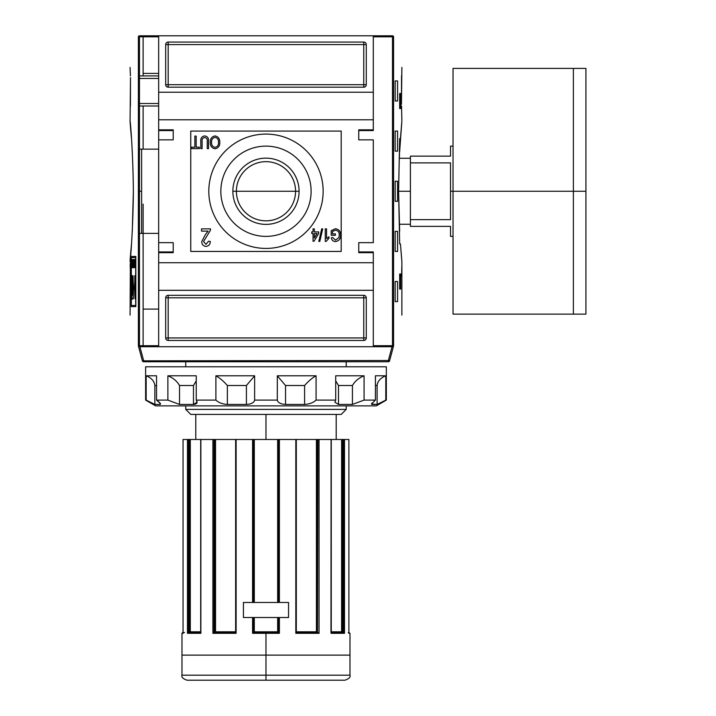 <?xml version="1.0" encoding="UTF-8"?>
<svg xmlns="http://www.w3.org/2000/svg" width="716" height="716" viewBox="0 0 716 716"><rect width="100%" height="100%" fill="white"/><g stroke="black" fill="none" stroke-linecap="round" stroke-linejoin="round"><path stroke-width="1.07" d="M295.565 191.261A29.589 29.589 0 0 0 265.976 161.673A29.589 29.589 0 0 0 236.387 191.261A29.589 29.589 0 0 0 265.976 220.841A29.589 29.589 0 0 0 295.565 191.261A29.589 29.589 0 0 0 265.976 161.673A29.589 29.589 0 0 0 236.387 191.261L232.861 191.261A33.115 33.115 0 0 0 265.976 224.376A33.115 33.115 0 0 0 299.091 191.261A33.115 33.115 0 0 0 265.976 158.147A33.115 33.115 0 0 0 232.861 191.261A33.115 33.115 0 0 1 265.976 158.147A33.115 33.115 0 0 1 299.091 191.261L236.387 191.261A29.589 29.589 0 0 0 265.976 220.841A29.589 29.589 0 0 0 295.565 191.261M220.841 191.261A45.135 45.135 0 0 0 265.976 236.387A45.135 45.135 0 0 0 311.111 191.261A45.135 45.135 0 0 0 265.976 146.127A45.135 45.135 0 0 0 220.841 191.261A45.135 45.135 0 0 1 265.976 146.127A45.135 45.135 0 0 1 311.111 191.261A45.135 45.135 0 0 1 265.976 236.387A45.135 45.135 0 0 1 220.841 191.261M208.812 191.261A57.173 57.173 0 0 1 265.976 134.089A57.173 57.173 0 0 1 323.149 191.261A57.173 57.173 0 0 1 265.976 248.425A57.173 57.173 0 0 1 208.812 191.261A57.173 57.173 0 0 1 265.976 134.089A57.173 57.173 0 0 1 323.149 191.261A57.173 57.173 0 0 1 265.976 248.425A57.173 57.173 0 0 1 208.812 191.261M204.767 137.544C202.682 137.866 201.796 139.181 202.109 141.5L202.109 148.633L200.82 148.633L200.82 141.419C200.489 138.26 201.76 136.434 204.651 135.933C207.586 136.389 208.875 138.224 208.535 141.419L208.535 148.633L207.246 148.633L207.246 141.5C207.559 139.289 206.736 137.973 204.767 137.544C206.736 137.973 207.559 139.289 207.246 141.5L207.246 148.633L208.535 148.633L208.535 141.419C208.875 138.224 207.586 136.389 204.651 135.933C201.76 136.434 200.489 138.26 200.82 141.419L200.82 148.633L202.109 148.633L202.109 141.5C201.796 139.181 202.682 137.866 204.767 137.544M205.51 234.374L208.168 231.116L201.527 231.116L201.527 228.869L210.531 228.869L210.361 230.409L203.55 241.552L205.975 244.398L208.499 241.247L210.298 241.471C210.209 244.433 208.75 246.08 205.94 246.42C203.183 246.062 201.796 244.451 201.751 241.578L205.51 234.374L201.751 241.578C201.796 244.451 203.183 246.062 205.94 246.42C208.75 246.08 210.209 244.433 210.298 241.471L208.499 241.247L205.975 244.398L203.55 241.552L210.361 230.409L210.531 228.869L201.527 228.869L201.527 231.116L208.168 231.116L205.51 234.374L201.751 241.578C201.796 244.451 203.183 246.062 205.94 246.42C208.75 246.08 210.209 244.433 210.298 241.471L208.499 241.247M318.808 241.408L321.699 228.869L322.701 228.869L319.81 241.408L318.808 241.408L319.81 241.408L322.701 228.869L321.699 228.869L318.808 241.408L321.699 228.869L322.701 228.869L319.81 241.408L318.808 241.408M332.501 231.474L332.501 233.855L335.401 233.855L335.401 235.295L331.222 235.295L331.222 230.659L335.392 228.708C338.892 229.254 340.601 231.375 340.539 235.081C340.655 238.822 338.972 240.979 335.491 241.569C333.155 241.435 331.785 240.209 331.365 237.873L332.555 237.461L335.518 240.12L338.865 237.64L339.259 235.143C339.411 232.288 338.158 230.633 335.5 230.158L332.501 231.474L335.5 230.158C338.158 230.633 339.411 232.288 339.259 235.143L338.865 237.64L335.518 240.12L332.555 237.461L331.365 237.873C331.785 240.209 333.155 241.435 335.491 241.569C338.972 240.979 340.655 238.822 340.539 235.081C340.601 231.375 338.892 229.254 335.392 228.708L331.222 230.659L331.222 235.295L335.401 235.295L335.401 233.855L332.501 233.855L332.501 231.474M328.966 236.79L328.966 238.276L326.102 241.408L325.27 241.408L325.27 228.869L326.559 228.869L326.559 238.643L328.966 236.79L328.966 238.276L326.102 241.408L328.966 238.276L328.966 236.79L326.559 238.643L326.559 228.869L325.27 228.869L325.27 241.408L326.102 241.408L325.27 241.408L325.27 228.869L326.559 228.869M313.053 231.921L313.053 228.869L314.342 228.869L314.342 231.921L318.683 231.921L318.683 233.532L314.02 241.247L313.053 241.247L313.053 233.532L311.773 233.532L311.773 231.921L313.053 231.921L311.773 231.921L311.773 233.532L313.053 233.532L313.053 241.247L314.02 241.247L318.683 233.532L318.683 231.921L314.342 231.921L314.342 228.869L313.053 228.869L313.053 231.921M210.298 142.341C210.173 138.77 211.757 136.64 215.042 135.933C218.273 136.613 219.848 138.698 219.785 142.198C219.973 145.867 218.389 148.06 215.033 148.794C211.748 148.078 210.164 145.93 210.298 142.341C210.164 145.93 211.748 148.078 215.033 148.794C218.389 148.06 219.973 145.867 219.785 142.198C219.848 138.698 218.273 136.613 215.042 135.933C211.757 136.64 210.173 138.77 210.298 142.341C210.173 138.77 211.757 136.64 215.042 135.933C218.273 136.613 219.848 138.698 219.785 142.198C219.973 145.867 218.389 148.06 215.033 148.794C211.748 148.078 210.164 145.93 210.298 142.341M194.868 147.183L194.868 136.094L196.157 136.094L196.157 147.183L199.37 147.183L199.37 148.633L191.655 148.633L191.655 147.183L194.868 147.183L191.655 147.183L191.655 148.633L199.37 148.633L199.37 147.183L196.157 147.183L196.157 136.094L194.868 136.094L194.868 147.183M373.296 129.829L373.296 119.796L158.666 119.796L158.666 35.8L373.296 35.8L139.36 35.8L158.666 35.8L158.666 92.221L373.296 92.221L373.296 35.8L392.601 35.8L373.296 35.8L373.296 129.829L358.752 129.829L373.296 129.829L373.296 130.581L373.296 129.829M358.752 129.829L358.752 139.853L373.296 139.853L373.296 242.661L373.296 139.853L358.752 139.853L358.752 129.829L358.752 130.581L373.296 130.581L358.752 130.581M358.752 242.661L373.296 242.661L358.752 242.661L358.752 252.685L358.752 242.661M358.752 252.685L373.296 252.685L373.296 262.718L373.296 252.685L358.752 252.685L358.752 251.934L373.296 251.934L358.752 251.934M173.209 251.934L158.666 251.934L173.209 251.934L158.666 251.934L158.666 242.661L158.666 252.685L158.666 251.934L173.209 251.934L158.666 251.934L173.209 251.934L173.209 242.661L173.209 252.685L173.209 242.661L158.666 242.661L158.666 252.685L173.209 252.685L158.666 252.685L158.666 346.714L138.6 346.714L142.386 360.828A1.253 1.253 0 0 0 143.594 361.759L388.358 361.759L143.594 361.759A1.253 1.253 0 0 1 142.386 360.828L388.358 360.506L388.358 361.759A1.253 1.253 0 0 0 389.576 360.828A1.253 1.253 0 0 1 388.358 361.759L388.358 360.506L142.386 360.828L138.6 346.714L373.296 346.714L158.666 346.714L158.666 290.302L373.296 290.302L373.296 346.714L392.055 346.714L388.358 360.506L389.576 360.828A1.253 1.253 0 0 1 388.358 361.759A1.253 1.253 0 0 0 389.576 360.828L393.353 346.714L389.576 360.828L388.358 360.506L392.055 346.714L393.353 346.714L373.296 346.714L373.296 262.718L158.666 262.718L373.296 262.718L373.296 290.302L158.666 290.302L158.666 119.796L373.296 119.796L373.296 92.221L158.666 92.221L158.666 139.853L158.666 129.829L173.209 129.829L173.209 139.853L158.666 139.853L173.209 139.853L173.209 129.829L158.666 129.829L158.666 139.853L158.666 130.581L173.209 130.581L158.666 130.581M165.682 44.58A2.506 2.506 0 0 1 168.188 42.065L363.764 42.065A2.506 2.506 0 0 1 366.279 44.58L366.279 84.694A2.506 2.506 0 0 1 363.764 87.2L168.188 87.2A2.506 2.506 0 0 1 165.682 84.694L165.682 44.58L165.682 84.694A2.506 2.506 0 0 0 168.188 87.2L363.764 87.2A2.506 2.506 0 0 0 366.279 84.694L366.279 44.58A2.506 2.506 0 0 0 363.764 42.065L168.188 42.065A2.506 2.506 0 0 0 165.682 44.58A2.506 2.506 0 0 1 168.188 42.065L168.188 44.58L363.764 44.58L363.764 84.694L168.188 84.694L168.188 44.58L165.682 44.58L168.188 44.58L168.188 42.065M366.279 337.943A2.506 2.506 0 0 1 363.764 340.449L168.188 340.449A2.506 2.506 0 0 1 165.682 337.943L165.682 297.82A2.506 2.506 0 0 1 168.188 295.314L363.764 295.314A2.506 2.506 0 0 1 366.279 297.82L366.279 337.943L366.279 297.82A2.506 2.506 0 0 0 363.764 295.314L168.188 295.314A2.506 2.506 0 0 0 165.682 297.82L165.682 337.943A2.506 2.506 0 0 0 168.188 340.449L363.764 340.449A2.506 2.506 0 0 0 366.279 337.943A2.506 2.506 0 0 1 363.764 340.449L363.764 297.82L168.188 297.82L168.188 337.943L366.279 337.943L363.764 337.943L363.764 340.449M141.616 149.134L158.666 149.134L141.616 149.134L141.616 233.38L158.666 233.38L141.616 233.38L141.616 149.134L139.45 149.134M158.666 309.106L143.119 309.106L143.119 204.105L143.119 345.712L143.119 309.106L158.666 309.106M158.666 73.408L143.119 73.408L143.119 36.802L143.119 73.408L158.666 73.408M139.45 75.914L158.666 75.914L139.45 75.914M158.666 106.004L139.45 106.004L158.666 106.004M317.072 233.532L314.342 233.532L314.342 238.052L317.072 233.532L314.342 238.052L314.342 233.532L317.072 233.532M215.033 147.344C217.592 146.735 218.747 145.008 218.496 142.18C218.622 139.531 217.476 137.928 215.051 137.382C212.571 137.964 211.417 139.62 211.587 142.359C211.426 145.079 212.571 146.744 215.033 147.344C212.571 146.744 211.426 145.079 211.587 142.359C211.417 139.62 212.571 137.964 215.051 137.382C217.476 137.928 218.622 139.531 218.496 142.18C218.747 145.008 217.592 146.735 215.033 147.344M401.542 75.914L401.461 103.498L401.882 67.394M393.496 346.159L392.601 346.714L393.496 346.159L393.496 36.355L392.502 36.802L393.263 36.051L393.567 36.543C404.638 77.641 404.638 77.641 393.567 36.543L393.567 345.971C404.638 304.873 404.638 304.873 393.567 345.971L393.263 346.472L392.502 345.712L373.296 345.712L392.502 345.712L393.263 346.472L393.567 345.971M401.81 266.477L401.613 276.51L401.81 266.477M400.674 93.474L400.674 108.519L399.662 108.519L399.662 93.474L400.674 93.474L400.674 108.519L399.662 108.519L400.674 108.519L399.662 108.519L399.662 93.474L400.674 93.474M401.873 261.447L400.441 243.914L399.662 243.914L398.597 191.261L399.662 138.6L400.441 138.6L401.81 121.774M401.792 122.006L399.609 152.257M399.528 153.877L399.322 158.272L410.402 158.272M400.459 244.084L401.578 258.19L400.459 244.084M400.674 274.004L400.674 289.049L399.662 289.049L399.662 274.004L400.674 274.004L400.674 289.049L399.662 289.049L400.674 289.049L399.662 289.049L399.662 274.004L400.674 274.004M397.586 80.935L397.586 100.992L395.16 100.992L395.16 80.935L397.586 80.935L397.586 100.992L395.16 100.992L395.16 80.935L397.586 80.935M397.586 131.082L397.586 151.139L395.16 151.139L395.16 131.082L397.586 131.082L397.586 151.139L395.16 151.139L395.16 131.082L397.586 131.082M397.586 281.522L397.586 301.579L395.16 301.579L395.16 281.522L397.586 281.522L397.586 301.579L395.16 301.579L395.16 281.522L397.586 281.522M397.586 231.375L397.586 251.432L395.16 251.432L395.16 231.375L397.586 231.375L397.586 251.432L395.16 251.432L395.16 231.375L397.586 231.375M397.586 181.229L397.586 201.286L395.16 201.286L395.16 181.229L397.586 181.229L397.586 201.286L395.16 201.286L395.16 181.229L397.586 181.229M401.542 106.004L401.882 121.049M401.461 103.569L401.461 104.196M399.662 138.6L400.441 138.6L399.662 138.6L398.597 191.261L399.662 231.295M392.601 35.8L388.842 35.8M133.364 191.261L132.29 231.295L133.364 191.261C132.809 133.113 127.636 97.958 131.511 138.6C127.636 97.958 132.809 133.113 133.364 191.261C132.818 249.32 127.636 284.574 131.511 243.914L131.511 243.914C127.636 284.574 132.818 249.32 133.364 191.261L133.364 191.181M135.682 305.472L131.35 305.472L131.35 257.581L135.682 257.581L135.682 305.472L135.682 257.581L131.35 257.581L131.35 305.472L135.682 305.472M132.433 259.496L131.995 267.668L132.433 259.496M133.641 263.211L133.239 267.668L133.749 267.668L133.749 259.496L133.749 267.668L133.239 267.668L133.641 263.211M135.306 263.309L134.832 263.309L134.706 259.496L134.706 267.668L134.832 264.267L135.306 264.267L135.431 267.668L135.431 259.496L135.431 267.668L135.306 264.267L134.832 264.267L134.706 267.668L134.706 259.496L134.832 263.309L135.306 263.309M133.373 298.769L132.505 298.769C131.869 301.713 131.422 290.508 131.896 285.586L131.968 275.669L132.174 287.501C131.78 288.127 131.959 297.31 132.362 295.046L133.033 295.046L133.033 275.669L133.373 286.373L134.608 286.373L135.029 275.669L135.029 298.769L134.608 289.353L133.373 289.353L133.373 298.769L132.505 298.769C131.869 301.713 131.422 290.508 131.896 285.586L131.968 275.669L131.995 293.918L132.236 295.001L133.033 295.046L133.033 275.669L133.373 286.373L134.608 286.373L135.029 275.669L135.029 298.769L134.608 289.353L133.373 289.353L133.373 298.769L132.505 298.769M134.617 259.496L134.402 261.931L133.865 259.496L134.169 267.668L134.617 259.496L134.295 267.668L133.865 259.496L134.062 261.931L134.617 259.496M133.015 265.86L132.567 259.496L132.567 267.668L132.657 261.286L133.104 267.668L133.104 259.496L133.104 267.668L132.657 261.286L132.567 267.668L132.567 259.496L133.015 265.86M131.619 262.289L131.574 261.224M138.385 345.971C127.314 304.873 127.314 304.873 138.385 345.971L138.698 346.472L139.45 345.712L139.45 36.802L158.666 36.802L139.45 36.802L138.698 36.051L139.45 36.802L139.45 345.712L138.698 346.472L139.36 346.714L138.457 346.159L138.385 36.543C127.314 77.641 127.314 77.641 138.385 36.543L138.385 345.971M131.288 256.453L135.825 256.453L135.825 306.6L131.288 306.6L131.288 256.453L135.825 256.453L135.825 306.6L131.288 306.6L131.288 256.453M130.285 263.971L130.285 268.983L130.187 263.971M130.079 315.121L130.375 258.19M132.29 287.429L132.29 283.733L132.29 287.429M130.079 121.049L130.491 77.597M130.5 78.357L130.491 77.731M130.419 75.914L130.079 67.394M143.119 73.408L143.119 75.914M139.36 35.8L138.698 36.051L139.36 35.8M133.803 289.049L133.033 289.049M133.865 286.373L133.865 289.353L133.865 286.373M133.803 256.453L133.803 257.581L133.803 256.453M133.803 286.373L133.803 289.353L133.803 286.373M133.803 305.472L133.803 306.6L133.803 305.472M134.313 286.373L134.232 289.353L134.313 286.373M134.483 289.443L134.608 283.482M134.689 287.501L133.033 287.501L134.876 287.385L133.033 287.385L134.876 287.385L134.59 283.384M132.362 285.586L131.896 285.586L132.362 285.586M134.277 265.269L134.098 262.888L134.277 265.269M131.637 266.71L131.807 264.052L131.637 266.71M265.976 680.2L265.976 675.188L349.981 675.188C350.706 677.085 349.041 678.759 344.96 680.2L186.992 680.2C182.92 678.759 181.246 677.085 181.98 675.188L265.976 675.188L181.98 675.188L265.976 675.188L265.976 655.122L181.98 655.122L265.976 655.122L265.976 633.311L252.569 633.311L252.569 617.514L243.413 617.514L252.569 617.514L252.569 633.311L253.428 632.559L252.569 633.311L279.392 633.311L277.656 631.807L278.506 632.559L278.515 617.514L278.515 632.559L277.665 631.816L277.656 617.514L277.656 631.807L279.392 633.311L265.976 633.311M243.413 602.469L243.413 617.514L288.548 617.514L288.548 602.469L243.413 602.469L243.413 617.514L243.413 602.469L252.569 602.469L243.413 602.469L243.413 617.514L288.548 617.514L288.548 602.469L288.548 617.514L279.392 617.514L288.548 617.514L288.548 602.469L243.413 602.469M277.763 602.469L277.763 439.49L277.656 602.469L277.656 439.49L236.128 439.49L236.128 633.311L235.77 439.49L202.136 439.49L253.446 439.49L253.446 602.469L253.446 439.49L317.537 439.49L316.884 439.49L316.884 632.273L316.418 631.807L317.474 632.559L316.884 632.273M200.874 633.311L200.874 439.49L214.03 439.49L200.704 439.49L200.874 633.311L200.981 632.559L200.874 633.311L187.467 633.311L187.467 439.49L188.541 439.49L183.054 439.49L187.467 439.49L187.467 633.311L188.433 632.559L200.704 632.559L188.433 632.559L187.467 633.311L200.749 633.06M344.127 632.801L344.494 439.49L343.411 439.49L348.907 439.49L344.494 439.49L344.494 633.311L343.904 632.658M342.364 439.49L342.633 632.559L341.657 631.807L341.657 439.49L342.364 439.49L317.922 439.49L343.411 439.49L343.116 631.807L331.257 631.807L341.353 631.807M316.642 632.058L296.308 631.807L316.418 631.807L316.418 439.49L296.209 439.49L295.824 633.311L319.05 633.311L319.05 439.49L319.05 633.311L317.994 632.559L319.05 633.311L295.824 633.311L295.824 439.49L279.392 439.49L279.392 602.469L279.392 439.49L278.515 439.49L278.515 602.469L278.515 439.49L277.763 439.49M279.267 633.195L279.392 617.514L279.392 633.311M253.446 617.514L253.446 632.559L254.305 631.807L253.446 632.559L253.446 617.514M252.685 633.195L253.428 632.559L278.524 632.559L253.428 632.559M317.922 439.49L317.537 632.559L317.922 439.49M215.543 439.49L235.645 439.49L215.077 439.49L215.543 439.49L215.543 631.807L214.487 632.559L215.543 631.807L235.645 631.807L215.319 632.058L215.543 439.49M215.077 439.49L214.03 439.49L214.424 632.559L214.424 439.49L215.077 439.49L215.077 632.273L214.487 632.559L215.077 632.273M190.295 631.807L200.704 631.807L190.161 632.058L190.295 439.49L200.704 439.49L189.597 439.49L190.295 439.49L190.295 631.807L189.319 632.559L189.597 439.49L188.541 439.49L188.541 632.559L188.541 439.49L189.597 439.49M183.054 633.311L183.045 439.49L183.054 633.311L183.681 632.559L183.054 633.311C181.631 633.311 181.631 633.311 183.054 633.311L181.98 633.311L182.732 632.559L184.549 632.559M213.377 632.837L235.645 632.559L213.968 632.559L212.903 633.311L213.377 632.837M341.201 414.421L190.76 414.421L341.201 414.421L346.213 409.4L341.201 414.421L346.213 409.4L346.213 405.891L346.213 409.4L185.739 409.4L185.739 405.891L185.739 409.4L190.76 414.421L185.739 409.4L346.213 409.4M185.739 366.78L185.739 361.759L185.739 366.78M346.213 361.759L346.213 366.78L346.213 361.759M235.743 632.559L236.128 633.311L212.903 633.311L212.903 439.49L212.903 633.311L236.128 633.311L235.654 632.658M296.308 632.559L317.994 632.559L296.308 632.559M331.257 632.559L343.519 632.559L331.257 632.559M348.907 632.559L349.981 633.311L348.271 632.559L348.898 633.311C350.33 633.311 350.33 633.311 348.898 633.311L348.898 439.49M296.263 632.559L295.824 633.311L296.209 632.559M331.087 633.311L344.494 633.311L331.087 633.311L330.971 632.559L331.087 439.49L331.114 632.586M450.525 191.261L450.525 219.624L410.402 219.624L410.402 156.151L410.402 162.89L450.525 162.89L450.525 219.624L410.402 219.624L410.402 226.363L410.402 162.89L450.525 162.89L450.525 191.261L453.031 191.261L453.031 68.396L585.921 68.396L585.921 191.261L573.382 191.261L573.382 314.118L573.382 191.261L453.031 191.261L453.031 311.952L453.031 236.387L450.525 236.387L450.525 226.363C450.525 239.6 450.525 239.6 450.525 226.363L410.402 226.363L450.525 226.363M585.921 309.106L585.921 191.261L585.921 314.118L453.031 314.118L453.031 70.562L453.031 146.127L450.525 146.127L450.525 156.151L410.402 156.151L450.525 156.151C450.525 142.914 450.525 142.914 450.525 156.151M376.303 405.891L155.649 405.891L145.625 400.101L146.162 400.101L145.625 400.101L145.625 366.78L386.336 366.78L145.625 366.78L145.625 400.101L155.649 405.891L376.303 405.891L386.336 400.101L386.336 366.78L386.336 400.101L376.303 405.891M371.998 404.442L371.998 402.983L371.998 404.442L377.099 404.442L380.294 403.108L377.099 404.442L377.099 385.512C377.627 381.145 380.527 377.914 385.799 375.802L375.417 375.802L385.799 375.802L385.799 400.101L377.099 404.442L377.099 385.512C377.627 381.145 380.527 377.914 385.799 375.802L385.799 400.101L377.099 404.442L371.389 404.066L375.417 400.101L375.417 375.802L375.417 400.101L364.077 400.101L375.417 400.101L371.389 404.066L371.998 404.442L371.389 404.066M364.077 400.101L352.433 404.442L338.48 404.442L334.891 402.231L335.706 400.101L335.706 375.802L335.706 400.101L316.069 400.101L335.706 400.101L334.891 402.231L338.48 404.442L352.433 404.442L352.433 385.512C354.948 381.145 358.823 377.914 364.077 375.802L335.706 375.802L364.077 375.802L364.077 400.101L352.433 404.442L352.433 385.512L338.48 385.512L335.706 380.858L338.48 385.512L338.48 404.442L338.48 385.512L352.433 385.512C354.948 381.145 358.823 377.914 364.077 375.802L364.077 400.101M316.069 400.101C313.34 402.661 309.509 404.11 304.604 404.442L285.541 404.442C280.663 404.119 277.924 402.669 277.316 400.101L254.636 400.101L277.316 400.101L277.316 375.802L277.316 400.101C277.924 402.669 280.663 404.119 285.541 404.442L304.604 404.442L304.604 385.512C308.426 381.145 312.248 377.914 316.069 375.802L277.316 375.802L316.069 375.802L316.069 400.101C313.34 402.661 309.509 404.11 304.604 404.442L304.604 385.512L285.541 385.512L277.316 375.802L285.541 385.512L285.541 404.442L285.541 385.512L304.604 385.512C308.426 381.145 312.248 377.914 316.069 375.802L316.069 400.101M254.636 400.101C254.046 402.661 251.307 404.11 246.42 404.442L227.357 404.442C222.461 404.119 218.64 402.669 215.892 400.101L196.247 400.101L215.892 400.101L215.892 375.802L215.892 400.101C218.64 402.669 222.461 404.119 227.357 404.442L246.42 404.442L246.42 385.512L254.636 375.802L215.892 375.802L254.636 375.802L254.636 400.101C254.046 402.661 251.307 404.11 246.42 404.442L246.42 385.512L227.357 385.512C223.535 381.145 219.714 377.914 215.892 375.802C219.714 377.914 223.535 381.145 227.357 385.512L227.357 404.442L227.357 385.512L246.42 385.512L254.636 375.802L254.636 400.101M196.247 400.101L197.061 402.231L193.481 404.442L179.519 404.442L167.884 400.101L156.544 400.101L167.884 400.101L167.884 375.802L167.884 400.101L179.519 404.442L193.481 404.442L193.481 385.512L196.247 380.822L193.481 385.512L179.519 385.512C177.013 381.145 173.129 377.914 167.884 375.802L196.247 375.802L167.884 375.802C173.129 377.914 177.013 381.145 179.519 385.512L179.519 404.442L179.519 385.512L193.481 385.512L193.481 404.442C197.034 404.11 197.956 402.661 196.247 400.101L196.247 375.802L196.247 400.101M160.241 403.341L156.544 400.101L156.544 375.802L146.162 375.802L156.544 375.802L156.544 400.101C160.098 402.661 161.234 404.11 159.963 404.442L154.853 404.442L146.162 400.101L146.162 375.802L146.162 400.101L154.853 404.442L151.658 403.108L154.853 404.442L159.963 404.442L159.963 402.983L159.963 404.442L160.563 404.057M154.853 385.512C154.334 381.145 151.434 377.914 146.162 375.802C151.434 377.914 154.334 381.145 154.853 385.512L154.853 404.442L154.853 385.512L156.544 385.512L154.853 385.512M341.201 131.082L341.201 251.432L190.76 251.432L190.76 131.082L341.201 131.082M173.209 242.661L158.666 242.661L158.666 139.853M173.209 139.853L173.209 130.581M139.45 78.429L158.666 78.429L139.45 78.429M158.666 103.498L139.45 103.498L158.666 103.498M165.682 337.943A2.506 2.506 0 0 0 168.188 340.449L168.188 337.943L363.764 337.943L363.764 297.82L366.279 297.82A2.506 2.506 0 0 0 363.764 295.314L363.764 297.82L168.188 297.82L168.188 337.943L165.682 337.943L168.188 337.943L168.188 340.449M165.682 297.82L168.188 297.82L168.188 295.314A2.506 2.506 0 0 0 165.682 297.82L168.188 297.82L168.188 295.314M366.279 44.58A2.506 2.506 0 0 0 363.764 42.065L363.764 44.58L168.188 44.58L168.188 84.694L165.682 84.694A2.506 2.506 0 0 0 168.188 87.2L168.188 84.694L363.764 84.694L363.764 44.58L366.279 44.58L363.764 44.58L363.764 42.065M366.279 84.694L363.764 84.694L363.764 87.2A2.506 2.506 0 0 0 366.279 84.694L363.764 84.694L363.764 87.2M299.091 191.261A33.115 33.115 0 0 1 265.976 224.376A33.115 33.115 0 0 1 232.861 191.261M335.401 233.855L335.401 235.295L331.222 235.295L331.222 230.659L335.392 228.708C338.892 229.254 340.601 231.375 340.539 235.081C340.655 238.822 338.972 240.979 335.491 241.569C333.155 241.435 331.785 240.209 331.365 237.873L332.555 237.461M313.053 228.869L314.342 228.869M318.683 231.921L318.683 233.532L314.02 241.247L313.053 241.247M311.773 233.532L311.773 231.921M201.527 231.116L201.527 228.869L210.531 228.869L210.361 230.409M202.109 148.633L200.82 148.633L200.82 141.419C200.489 138.26 201.76 136.434 204.651 135.933C207.586 136.389 208.875 138.224 208.535 141.419L208.535 148.633L207.246 148.633L207.246 141.5M194.868 136.094L196.157 136.094M199.37 147.183L199.37 148.633L191.655 148.633L191.655 147.183M400.441 243.914L399.662 243.914M401.461 103.498L401.47 104.33M373.296 36.802L392.502 36.802L392.502 345.712L392.502 36.802L373.296 36.802M139.45 191.261L141.616 191.261M143.119 233.38L143.119 309.106M133.749 267.668L133.239 267.668L133.749 267.668M158.666 251.934L158.666 242.661M130.5 78.429L130.419 106.004M143.119 149.134L143.119 106.004M158.666 345.712L139.45 345.712L158.666 345.712M134.805 275.669L134.805 283.733M134.805 287.429L134.805 289.049M143.594 360.506L139.897 346.714L143.594 360.506M341.792 632.058L342.257 632.461L341.657 631.807L341.657 439.49M316.418 631.807L316.418 439.49L316.884 439.49M189.221 632.559L189.221 439.49L189.221 632.559M254.198 602.469L254.198 439.49L252.569 439.49L252.569 602.469L252.569 439.49L265.976 439.49L265.976 414.421M277.763 617.514L277.763 631.915M254.198 617.514L254.198 631.915L253.446 632.559L254.296 631.816L277.656 631.807L254.198 631.915M265.976 655.122L349.981 655.122L265.976 655.122M254.305 439.49L254.305 602.469L254.198 439.49M254.305 617.514L254.305 631.807L254.305 617.514M265.976 675.188L349.981 675.188L265.976 675.188M277.656 439.49L265.976 439.49M185.739 409.4L190.76 414.421M214.03 632.559L214.03 439.49L214.03 632.559M343.411 439.49L343.411 632.559L343.411 439.49M190.161 632.058L189.597 632.505M213.422 632.801L213.968 632.559M316.928 632.317L317.474 632.559M410.402 191.261L398.597 191.261M573.382 191.261L573.382 68.396L573.382 191.261M585.921 73.408L585.921 191.261M377.099 385.512L375.417 385.512L377.099 385.512M363.764 295.314L363.764 297.82L366.279 297.82M168.188 87.2L168.188 84.694L165.682 84.694M236.128 439.49L236.128 633.311M295.824 633.311L295.824 439.49M401.882 315.121L401.882 261.447M141.616 233.38L139.45 233.38M181.98 675.188L181.98 633.311M349.981 675.188L349.981 633.311M341.604 439.49L341.604 631.807M195.772 439.49L195.772 414.421M336.189 439.49L336.189 414.421M183.045 632.559L183.045 633.195M200.704 632.837L200.704 439.49M235.645 632.613L235.645 439.49M296.308 439.49L296.308 632.613M331.257 439.49L331.257 632.837M410.402 224.251L399.322 224.251"/></g></svg>
